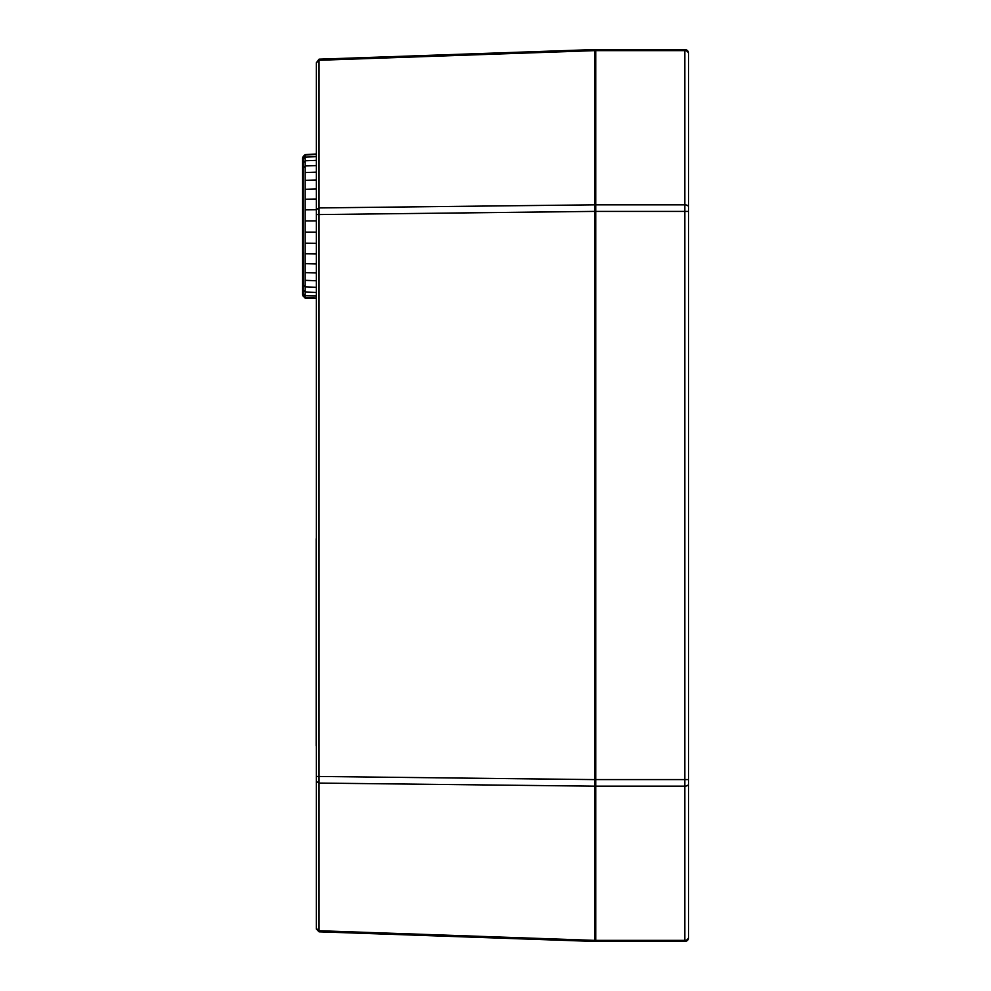 <?xml version="1.0" encoding="UTF-8"?>
<svg xmlns="http://www.w3.org/2000/svg" width="991" height="991" viewBox="0 0 991 991"><rect width="100%" height="100%" fill="white"/><g stroke="black" fill="none" stroke-linecap="round" stroke-linejoin="round"><path stroke-width="1.49" d="M316.179 745.814L316.179 539.017L316.364 750.125M593.287 49.6L594.811 49.55L594.811 211.393L594.811 204.827L319.052 207.924L319.052 214.564L316.364 214.564L316.364 929.038L319.052 931.825L594.811 941.45L594.811 211.393L319.052 214.564L319.052 783.076L594.811 786.173L594.811 779.607L316.364 776.436L316.364 781.019M316.364 214.081L316.364 209.584L319.052 207.924L319.052 59.175L316.364 62.78L319.052 59.175L594.811 49.55L594.811 50.628L319.052 60.278L316.364 62.78L316.364 209.981M316.364 781.416L319.052 783.076L319.052 931.825L594.811 941.45L594.811 940.372L319.052 930.722L316.364 928.505M594.811 927.081L595.74 927.081M594.811 774.603L595.74 774.603M594.811 216.397L595.74 216.397M594.811 63.919L595.74 63.919M316.364 152.094L316.364 62.78M316.364 214.155L316.364 209.919M319.052 931.825L316.364 929.038M316.364 537.717L316.179 539.017M595.74 940.372L595.74 204.827L684.843 204.827L684.843 941.45L595.74 941.45L595.74 940.372L684.843 940.372A3.716 3.357 0 0 0 688.559 937.015L688.559 937.734A3.716 3.716 0 0 1 684.843 941.45L595.74 941.45M684.843 49.55L684.843 50.628L595.74 50.628L684.843 50.628L684.843 204.827A3.716 2.193 0 0 1 688.559 207.02L688.559 53.266A3.716 3.716 0 0 0 684.843 49.55L595.74 49.55L595.74 204.827M688.559 207.02L688.559 937.015M302.441 294.426L302.441 158.25L303.234 156.392L303.234 296.284L302.441 294.426M303.37 277.864L303.37 285.049L305.166 286.894L305.166 298.142L316.364 298.539M303.37 270.481L303.37 278.508M303.37 261.958L303.37 270.778M303.37 252.507L303.37 262.033M305.166 280.342L316.364 280.75L305.166 280.366L305.166 286.894L316.364 287.291M316.364 154.125L305.166 154.522L305.166 272.612L316.364 272.959M305.166 263.668L316.364 263.953M305.166 172.558L316.364 172.149L305.166 172.533M305.166 180.337L316.364 179.99M305.166 189.306L316.364 189.021M305.166 199.228L316.364 199.03M305.166 209.857L316.364 209.733M305.166 220.919L316.364 220.869M305.166 232.117L316.364 232.154M305.166 243.154L316.364 243.291M305.166 253.77L316.364 253.981M595.74 211.405L688.559 211.405M595.74 786.173L684.843 786.173A3.716 2.193 180 0 0 688.559 783.98M595.74 779.595L688.559 779.595M688.559 53.985A3.716 3.357 180 0 0 684.843 50.628M688.559 937.734A3.716 3.716 0 0 1 684.843 941.45M305.166 272.612L305.166 280.366M303.37 290.202L305.166 292.06L316.364 292.444M303.37 293.856L305.166 295.702L316.364 296.098M303.37 295.9L305.166 297.746L316.364 298.142M303.37 156.826L305.166 154.968L316.364 154.571M303.37 158.919L305.166 157.061L316.364 156.677M303.37 162.611L305.166 160.765L316.364 160.369M303.37 167.813L305.166 165.968L316.364 165.571M305.166 154.522L303.37 156.38M305.166 298.142L303.37 296.284"/></g></svg>
